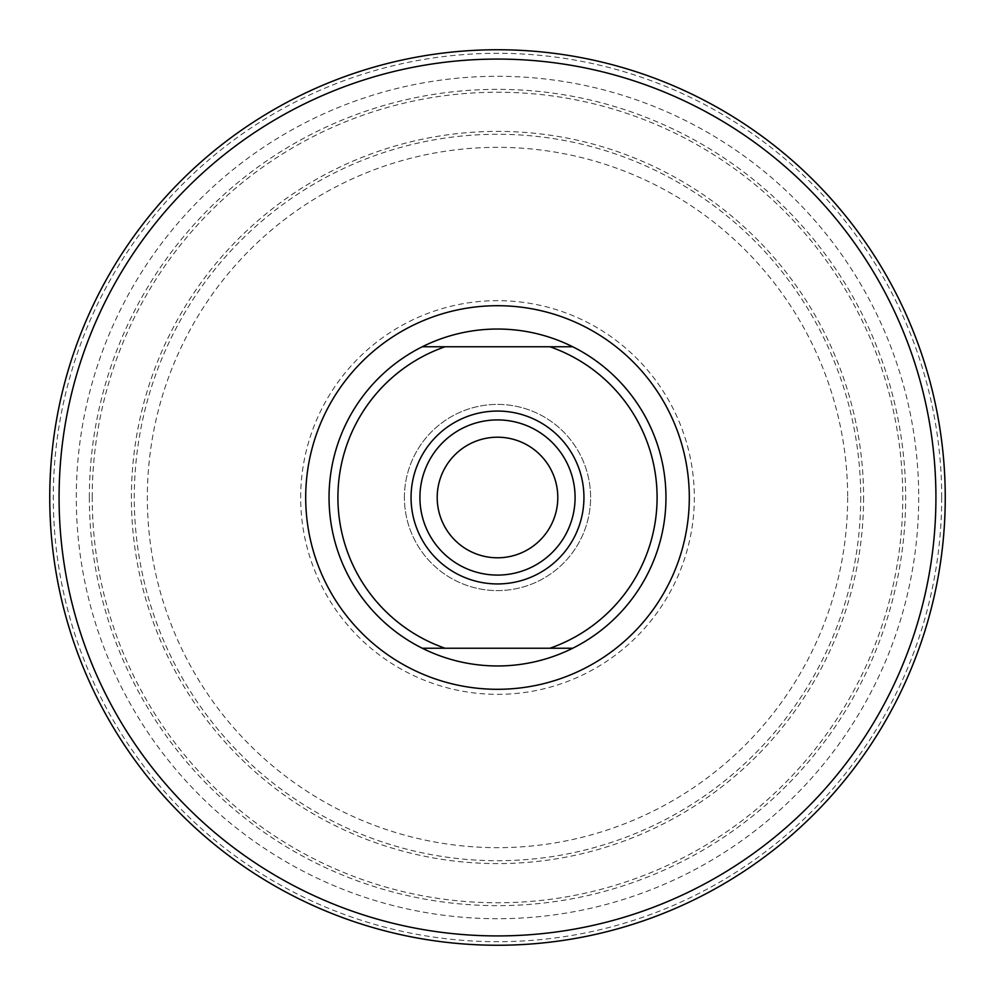 <?xml version="1.0" encoding="UTF-8"?>
<svg xmlns="http://www.w3.org/2000/svg" width="995" height="995" viewBox="0 0 995 995"><rect width="100%" height="100%" fill="white"/><g stroke="black" fill="none" stroke-linecap="round" stroke-linejoin="round"><path stroke-width="0.75" stroke-dasharray="4.97 3.73" d="M945.25 497.5A447.75 447.75 0 0 1 497.5 945.25A447.75 447.75 0 0 1 49.75 497.5A447.75 447.75 0 0 1 497.5 49.75A447.75 447.75 0 0 1 945.25 497.5A447.75 447.75 0 0 0 497.5 49.75A447.75 447.75 0 0 0 49.75 497.5M329.034 497.5A168.466 168.466 0 0 1 497.5 329.034A168.466 168.466 0 0 1 665.966 497.5A168.466 168.466 0 0 1 497.5 665.966A168.466 168.466 0 0 1 329.034 497.5A168.466 168.466 0 0 0 497.5 665.966A168.466 168.466 0 0 0 665.966 497.5M419.915 497.5A77.585 77.585 0 0 1 497.5 419.915A77.585 77.585 0 0 1 575.085 497.5A77.585 77.585 0 0 1 497.5 575.085A77.585 77.585 0 0 1 419.915 497.5M404.405 497.5A93.095 93.095 0 0 1 497.5 404.405A93.095 93.095 0 0 1 590.595 497.5A93.095 93.095 0 0 1 497.5 590.595A93.095 93.095 0 0 1 404.405 497.5A93.095 93.095 0 0 1 497.5 404.405A93.095 93.095 0 0 1 590.595 497.5A93.095 93.095 0 0 1 497.5 590.595A93.095 93.095 0 0 1 404.405 497.5M437.203 497.5A60.297 60.297 0 0 1 497.5 437.203A60.297 60.297 0 0 1 557.797 497.5A60.297 60.297 0 0 1 497.5 557.797A60.297 60.297 0 0 1 437.203 497.5M300.664 497.5A196.836 196.836 0 0 1 497.5 300.664A196.836 196.836 0 0 1 694.336 497.5A196.836 196.836 0 0 1 497.5 694.336A196.836 196.836 0 0 1 300.664 497.5M549.949 648.23L422.266 648.23M445.051 346.77L572.734 346.77M860.725 497.5A363.225 363.225 0 0 1 497.5 860.725A363.225 363.225 0 0 1 134.275 497.5A363.225 363.225 0 0 1 497.5 134.275A363.225 363.225 0 0 1 860.725 497.5M847.665 497.5A350.165 350.165 0 0 1 497.5 847.665A350.165 350.165 0 0 1 147.335 497.5A350.165 350.165 0 0 1 497.5 147.335A350.165 350.165 0 0 1 847.665 497.5M863.598 497.5A366.098 366.098 0 0 1 497.5 863.598A366.098 366.098 0 0 1 131.402 497.5A366.098 366.098 0 0 1 497.5 131.402A366.098 366.098 0 0 1 863.598 497.5M92.224 497.5A405.276 405.276 0 0 1 497.5 92.224A405.276 405.276 0 0 1 902.776 497.5A405.276 405.276 0 0 1 497.5 902.776A405.276 405.276 0 0 1 92.224 497.5M89.351 497.5A408.149 408.149 0 0 1 497.5 89.351A408.149 408.149 0 0 1 905.649 497.5A408.149 408.149 0 0 1 497.5 905.649A408.149 408.149 0 0 1 89.351 497.5M918.708 497.5A421.208 421.208 0 0 1 497.5 918.708A421.208 421.208 0 0 1 76.292 497.5A421.208 421.208 0 0 1 497.5 76.292A421.208 421.208 0 0 1 918.708 497.5M941.705 497.5A444.205 444.205 0 0 1 497.5 941.705A444.205 444.205 0 0 1 53.295 497.5A444.205 444.205 0 0 1 497.5 53.295A444.205 444.205 0 0 1 941.705 497.5"/><path stroke-width="1.49" d="M657.098 497.5A159.598 159.598 0 0 0 549.949 346.77L572.734 346.77A168.466 168.466 0 0 1 572.734 648.23L549.949 648.23A159.598 159.598 0 0 0 657.098 497.5M411.059 497.5A86.441 86.441 0 0 1 497.5 411.059A86.441 86.441 0 0 1 583.941 497.5A86.441 86.441 0 0 1 497.5 583.941A86.441 86.441 0 0 1 411.059 497.5M575.085 497.5A77.585 77.585 0 0 0 497.5 419.915A77.585 77.585 0 0 0 419.915 497.5A77.585 77.585 0 0 0 497.5 575.085A77.585 77.585 0 0 0 575.085 497.5M945.25 497.5A447.75 447.75 0 0 1 497.5 945.25A447.75 447.75 0 0 1 49.75 497.5A447.75 447.75 0 0 1 497.5 49.75A447.75 447.75 0 0 1 945.25 497.5A447.75 447.75 0 0 1 497.5 945.25A447.75 447.75 0 0 1 49.75 497.5M422.266 648.23A168.466 168.466 0 0 1 422.266 346.77L445.051 346.77A159.598 159.598 0 0 0 445.051 648.23L422.266 648.23A168.466 168.466 0 0 0 572.734 648.23L445.051 648.23M437.203 497.5A60.297 60.297 0 0 1 497.5 437.203A60.297 60.297 0 0 1 557.797 497.5A60.297 60.297 0 0 1 497.5 557.797A60.297 60.297 0 0 1 437.203 497.5M572.734 346.77A168.466 168.466 0 0 0 422.266 346.77L549.949 346.77M935.922 497.5A438.422 438.422 0 0 1 497.5 935.922A438.422 438.422 0 0 1 59.078 497.5A438.422 438.422 0 0 1 497.5 59.078A438.422 438.422 0 0 1 935.922 497.5M689.299 497.5A191.799 191.799 0 0 1 497.5 689.299A191.799 191.799 0 0 1 305.701 497.5A191.799 191.799 0 0 1 497.5 305.701A191.799 191.799 0 0 1 689.299 497.5"/></g></svg>
